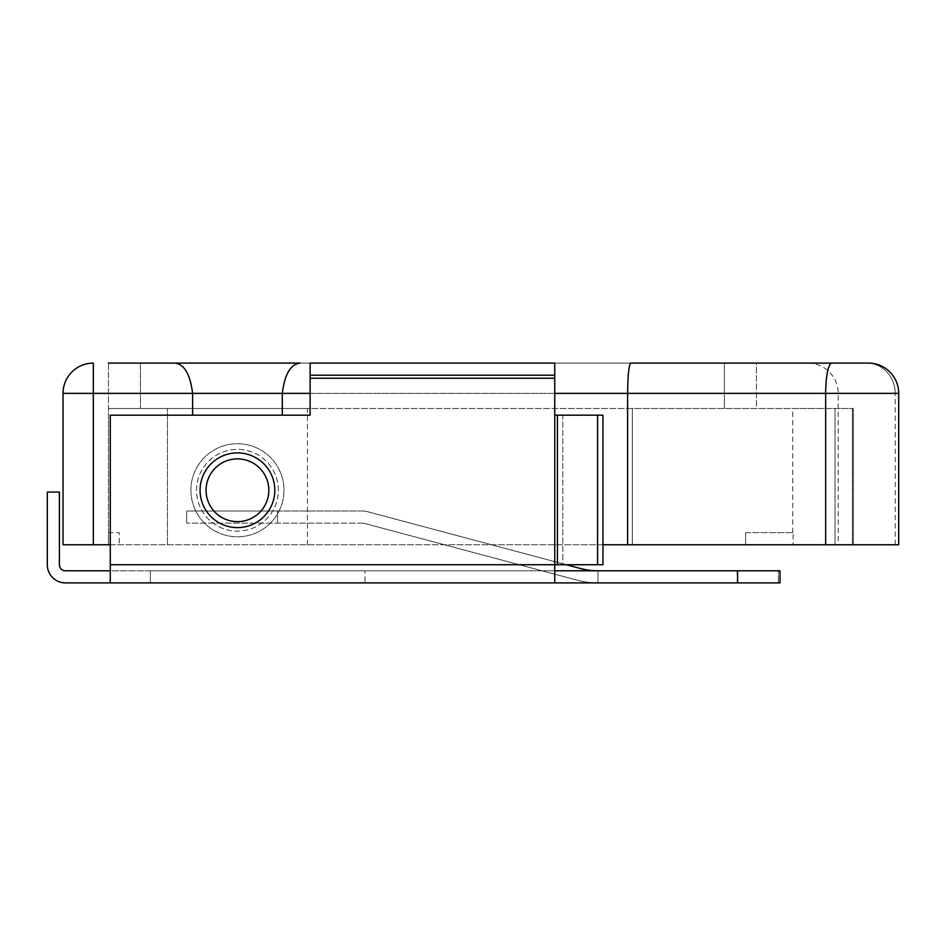 <?xml version="1.0" encoding="UTF-8"?>
<svg xmlns="http://www.w3.org/2000/svg" width="946" height="946" viewBox="0 0 946 946"><rect width="100%" height="100%" fill="white"/><g stroke="black" fill="none" stroke-linecap="round" stroke-linejoin="round"><path stroke-width="0.71" stroke-dasharray="4.73 3.55" d="M278.337 490.253A40.891 40.891 0 0 0 237.446 449.362A40.891 40.891 0 0 0 196.543 490.253A40.891 40.891 0 0 0 237.446 531.155A40.891 40.891 0 0 0 278.337 490.253A40.891 40.891 0 0 0 237.446 449.362A40.891 40.891 0 0 0 196.543 490.253A40.891 40.891 0 0 0 237.446 531.155A40.891 40.891 0 0 0 278.337 490.253M237.446 521.636A31.384 31.384 0 0 1 206.062 490.253A31.384 31.384 0 0 1 237.446 458.881A31.384 31.384 0 0 1 268.83 490.253A31.384 31.384 0 0 1 237.446 521.636M310.111 375.207L310.111 415.176L310.111 378.234L310.111 415.176L110.28 415.176L110.28 570.793L65.463 570.793L780.012 570.793L780.012 582.902L554.746 582.902L554.746 363.098L554.746 375.207L310.111 375.207L310.111 363.098L554.746 363.098L554.746 378.234L554.746 363.098L554.746 375.207L310.111 375.207L310.111 363.098L554.746 363.098L310.111 363.098L554.746 363.098L310.111 363.098L310.111 375.207L554.746 375.207M780.012 570.793L737.088 570.793L778.404 570.793L778.404 582.902L778.404 570.793L780.012 570.793M597.576 415.176L557.442 415.176L602.957 415.176L562.835 415.176L562.835 564.738L602.957 564.738L597.576 564.738L597.576 415.176L602.957 415.176L602.957 564.738L110.28 564.738L110.28 570.793L554.746 570.793L554.746 582.902L65.463 582.902A18.163 18.163 0 0 1 47.3 564.738A18.163 18.163 0 0 0 65.463 582.902A18.163 18.163 0 0 1 47.3 564.738L47.3 492.074L47.3 564.738L47.3 492.074L59.409 492.074L59.409 564.738A6.054 6.054 0 0 0 65.463 570.793A6.054 6.054 0 0 1 59.409 564.738A6.054 6.054 0 0 0 65.463 570.793L110.28 570.793L110.28 582.902L110.28 570.793M554.746 582.902L554.746 564.738L562.835 564.738L554.746 564.738L554.746 415.176L562.835 415.176L554.746 415.176L554.746 378.234L554.746 415.176L562.835 415.176L562.835 564.738L557.442 564.738L597.576 564.738M597.967 570.793A68.171 68.171 0 0 1 580.395 568.487A68.171 68.171 0 0 0 597.967 570.793L597.967 582.902L597.967 570.793L597.967 582.902L597.967 570.793L597.967 582.902L150.367 582.902L597.967 582.902A80.28 80.28 0 0 1 577.273 580.194L363.749 523.233A3.027 3.027 0 0 0 362.968 523.126L186.705 523.126L362.968 523.126A3.027 3.027 0 0 1 363.749 523.233A3.027 3.027 0 0 0 362.968 523.126A3.027 3.027 0 0 1 363.749 523.233L577.273 580.194A80.28 80.28 0 0 0 597.967 582.902A80.28 80.28 0 0 1 577.273 580.194A80.28 80.28 0 0 0 597.967 582.902L597.967 570.793L150.367 570.793L597.967 570.793L150.367 570.793L597.967 570.793L597.967 582.902L597.967 570.793A68.171 68.171 0 0 1 580.395 568.487L366.871 511.526A15.136 15.136 0 0 0 362.968 511.017L186.705 511.017L277.533 511.017L186.705 511.017L277.533 511.017L277.533 523.126L277.533 511.017L277.533 523.126L277.533 511.017L362.968 511.017A15.136 15.136 0 0 1 366.871 511.526A15.136 15.136 0 0 0 362.968 511.017A15.136 15.136 0 0 1 366.871 511.526L566.335 564.738M364.955 582.902L150.367 582.902L364.955 582.902L364.955 570.793L364.955 582.902M554.746 570.793L554.746 564.738L110.28 564.738L110.28 415.176L310.111 415.176L110.28 415.176L110.28 582.902M59.409 564.738L59.409 492.074L59.409 564.738M47.3 492.074L59.409 492.074L47.3 492.074M580.395 568.487L366.871 511.526L580.395 568.487M792.772 532.645L792.772 408.506L852.405 408.506L792.772 408.506M793.115 544.754L852.405 544.754L793.115 544.754L793.115 532.645L793.115 544.754L745.59 544.754L793.115 544.754M898.7 393.37L898.7 544.754L627.612 544.754L627.612 393.37L898.7 393.37A30.272 30.272 0 0 0 868.428 363.098L866.678 363.098A30.272 28.534 90 0 1 895.212 393.37L838.18 393.37L895.212 393.37A30.272 28.534 90 0 0 866.678 363.098M807.908 363.098A30.272 30.272 0 0 1 838.18 393.37L838.18 544.754M627.612 544.754L63.039 544.754L63.039 393.37L627.612 393.37C627.813 375.113 628.865 365.014 630.769 363.098L108.459 363.098L756.398 363.098L724.411 363.098L756.398 363.098L756.398 408.506L724.411 408.506L756.398 408.506L756.398 363.098M110.28 544.754L602.957 544.754M140.446 363.098L140.446 408.506L108.459 408.506L167.442 408.506L167.442 544.754L167.442 408.506L108.459 408.506L108.459 544.754L108.459 532.645L108.459 544.754L853.28 544.754L108.459 544.754L108.459 363.098L140.446 363.098L140.446 408.506L724.411 408.506L108.459 408.506L108.459 363.098M192.594 415.176L192.594 393.37C190.217 374.178 184.245 364.092 174.703 363.098L300.189 363.098C290.635 364.092 284.675 374.178 282.298 393.37L282.298 415.176M868.428 363.098L831.912 363.098A30.272 6.232 -90 0 0 825.669 393.37L825.669 544.754M93.323 544.754L93.323 363.098A30.272 30.272 0 0 0 63.039 393.37M307.438 544.754L307.438 408.506L853.28 408.506L632.342 408.506L632.342 544.754L632.342 408.506L167.442 408.506L307.438 408.506L307.438 544.754M724.411 408.506L724.411 363.098L724.411 408.506M745.59 532.645L745.59 544.754L745.59 532.645L793.115 532.645L745.59 532.645M108.459 532.645L119.267 532.645L119.267 544.754L119.267 532.645L108.459 532.645M190.903 490.253A46.543 46.543 0 0 1 237.446 443.721A46.543 46.543 0 0 1 283.977 490.253A46.543 46.543 0 0 1 237.446 536.796A46.543 46.543 0 0 1 190.903 490.253A46.543 46.543 0 0 1 237.446 443.721A46.543 46.543 0 0 1 283.977 490.253A46.543 46.543 0 0 1 237.446 536.796A46.543 46.543 0 0 1 190.903 490.253M200.079 490.253A37.355 37.355 0 0 0 237.446 527.62A37.355 37.355 0 0 0 274.801 490.253A37.355 37.355 0 0 0 237.446 452.898A37.355 37.355 0 0 0 200.079 490.253M737.62 570.793L737.62 582.902M310.111 378.234L554.746 378.234M557.442 415.176L557.442 564.738M110.28 564.738L554.746 564.738L554.746 415.176M852.405 544.754L852.405 408.506L852.405 544.754M895.212 544.754L895.212 393.37L895.212 544.754M554.746 393.37L310.111 393.37M835.022 544.754L835.022 408.506L835.022 544.754M737.088 570.793L737.088 582.902M150.367 570.793L150.367 582.902L150.367 570.793M186.705 511.017L186.705 523.126L186.705 511.017M853.28 544.754L853.28 408.506L853.28 544.754"/><path stroke-width="1.42" d="M206.062 490.253A31.384 31.384 0 0 1 237.446 458.881A31.384 31.384 0 0 1 268.83 490.253A31.384 31.384 0 0 1 237.446 521.636A31.384 31.384 0 0 1 206.062 490.253M554.746 570.793L780.012 570.793L780.012 582.902L554.746 582.902L554.746 415.176L557.442 415.176L557.442 564.738L110.28 564.738L110.28 582.902L554.746 582.902M597.576 564.738L597.576 415.176L602.957 415.176L602.957 564.738L557.442 564.738M597.576 415.176L557.442 415.176M110.28 564.738L110.28 415.176L310.111 415.176L310.111 375.207L554.746 375.207L554.746 415.176M310.111 375.207L310.111 363.098L554.746 363.098L554.746 375.207M110.28 582.902L65.463 582.902A18.163 18.163 0 0 1 47.3 564.738L47.3 492.074L59.409 492.074L59.409 564.738A6.054 6.054 0 0 0 65.463 570.793L110.28 570.793M597.967 570.793A68.171 68.171 0 0 1 580.395 568.487L566.335 564.738M602.957 544.754L898.7 544.754L898.7 393.37A30.272 30.272 0 0 0 868.428 363.098L756.398 363.098M866.678 363.098L868.428 363.098M93.323 544.754L93.323 393.37L63.039 393.37L63.039 544.754L110.28 544.754M627.612 544.754L627.612 393.37C627.813 375.113 628.865 365.014 630.769 363.098L831.912 363.098A30.272 6.232 -90 0 0 825.669 393.37L554.746 393.37M282.298 415.176L282.298 393.37C284.675 374.178 290.635 364.092 300.189 363.098L140.446 363.098M192.594 415.176L192.594 393.37C190.217 374.178 184.245 364.092 174.703 363.098L108.459 363.098M63.039 393.37A30.272 30.272 0 0 1 93.323 363.098L93.323 393.37L310.111 393.37M274.801 490.253A37.355 37.355 0 0 0 237.446 452.898A37.355 37.355 0 0 0 200.079 490.253A37.355 37.355 0 0 0 237.446 527.62A37.355 37.355 0 0 0 274.801 490.253M310.111 378.234L554.746 378.234M737.62 570.793L737.62 582.902M898.7 393.37L825.669 393.37L825.669 544.754"/></g></svg>
